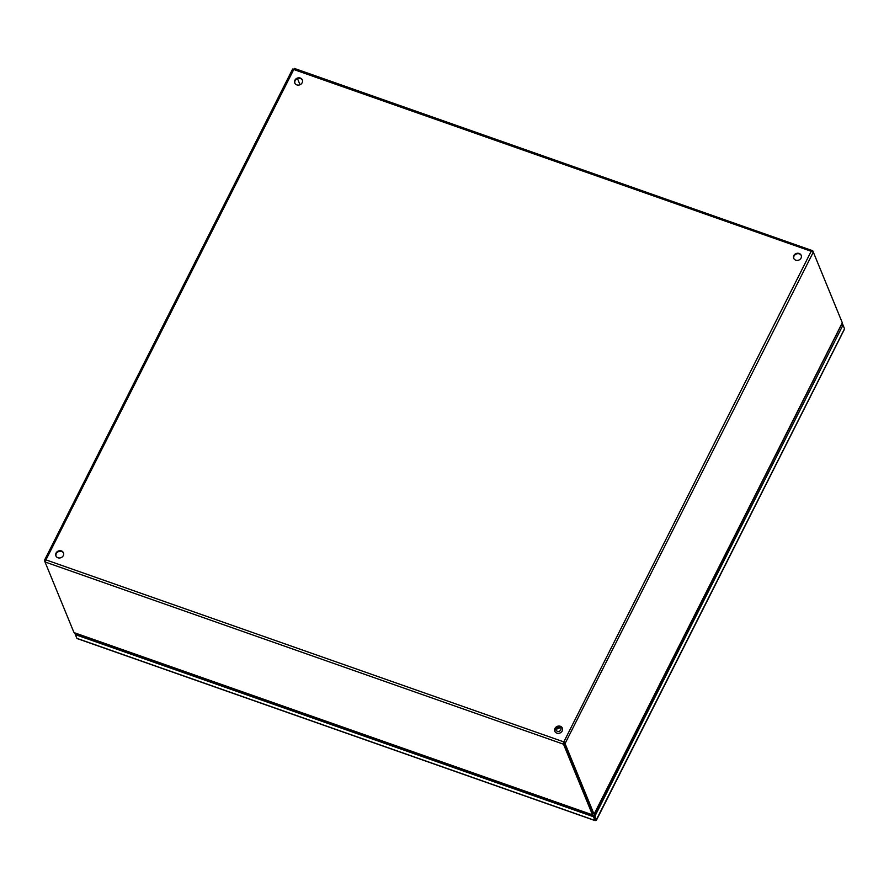 <?xml version="1.0" encoding="UTF-8"?>
<svg xmlns="http://www.w3.org/2000/svg" width="889" height="889" viewBox="0 0 889 889"><rect width="100%" height="100%" fill="white"/><g stroke="black" fill="none" stroke-linecap="round" stroke-linejoin="round"><path stroke-width="1.33" d="M841.539 324.541L593.93 815.724L75.965 633.413M841.972 324.685L843.005 325.052L594.963 816.091L593.93 815.724L595.53 820.458L593.93 815.724L593.43 816.713L75.365 634.624L75.865 633.635L74.932 633.046M841.961 324.685L842.461 323.696L844.028 327.552M75.365 634.602L74.82 633.268M593.43 816.713L594.963 820.447L76.899 638.346L75.365 634.624M594.963 816.091L596.497 819.825L595.608 819.825M843.005 325.052L844.539 328.786L596.108 820.225M801.067 258.088A4.078 3.578 -22.3 0 0 793.833 255.554A4.078 3.578 -22.3 0 0 801.067 258.088M801.322 255.532A4.078 3.578 -22.3 0 0 793.799 258.621M302.16 82.733A4.078 3.578 -22.3 0 0 294.926 80.188A4.078 3.578 -22.3 0 0 302.16 82.733M302.416 80.177A4.078 3.578 -22.3 0 0 294.892 83.266M562.204 730.969A4.078 3.578 -22.3 0 0 554.969 728.424A4.078 3.578 -22.3 0 0 562.204 730.969M562.448 728.413A4.078 3.578 -22.3 0 0 554.936 731.503M63.297 555.614A4.078 3.578 -22.3 0 0 56.063 553.069A4.078 3.578 -22.3 0 0 63.297 555.614M63.541 553.058A4.078 3.578 -22.3 0 0 56.029 556.136M292.648 69.009L44.506 560.237L45.95 559.87L45.006 561.948L563.515 744.204L563.426 741.759L565.06 743.582L564.015 743.215L563.515 744.204L592.218 814.146A5.09 1.711 26.8 0 1 592.285 814.769L592.785 813.779A5.09 1.711 -153.2 0 0 592.719 813.157L563.637 742.282L592.719 813.157A5.09 1.734 109.4 0 0 593.119 813.646L594.152 814.013A5.09 1.734 -70.6 0 1 593.763 813.524L565.06 743.582L813.313 252.12L811.179 251.287L812.768 250.765L294.215 68.375M563.426 741.759L45.95 559.87L294.259 68.52L293.703 69.398L292.714 69.142L811.179 251.287L563.637 742.282M592.285 814.769L592.663 813.824L592.285 814.769L74.22 632.679A5.09 1.711 26.8 0 1 73.709 631.901L45.006 561.948M813.313 252.12L842.016 322.062A5.09 1.734 -70.6 0 1 842.194 322.974L594.152 814.013L593.241 813.591L594.152 814.013M841.539 320.885A5.09 1.711 -153.2 0 0 841.472 320.707L812.768 250.765L812.346 251.587M45.328 560.903L44.461 560.592L45.006 561.926M74.22 632.679L74.876 632.901M841.883 323.596L842.194 322.974M300.004 84.733L297.504 78.632L300.004 84.733M555.669 729.036L556.125 730.136A2.545 2.234 -22.3 0 0 560.837 728.202L560.392 727.102M592.218 814.146L592.719 813.157L593.763 813.524M555.192 728.936A5.101 4.478 -22.3 0 0 560.57 726.802M555.325 728.68A5.101 4.478 -22.3 0 0 560.292 726.713M559.537 726.58L555.792 728.058M77.054 638.535L595.119 820.625M596.508 820.069L844.55 329.03M74.498 632.901L592.341 814.913M594.219 814.146L842.15 323.329M592.696 813.946L592.474 813.357M593.052 813.135L593.307 813.713M560.615 726.824L555.169 728.969"/></g></svg>
